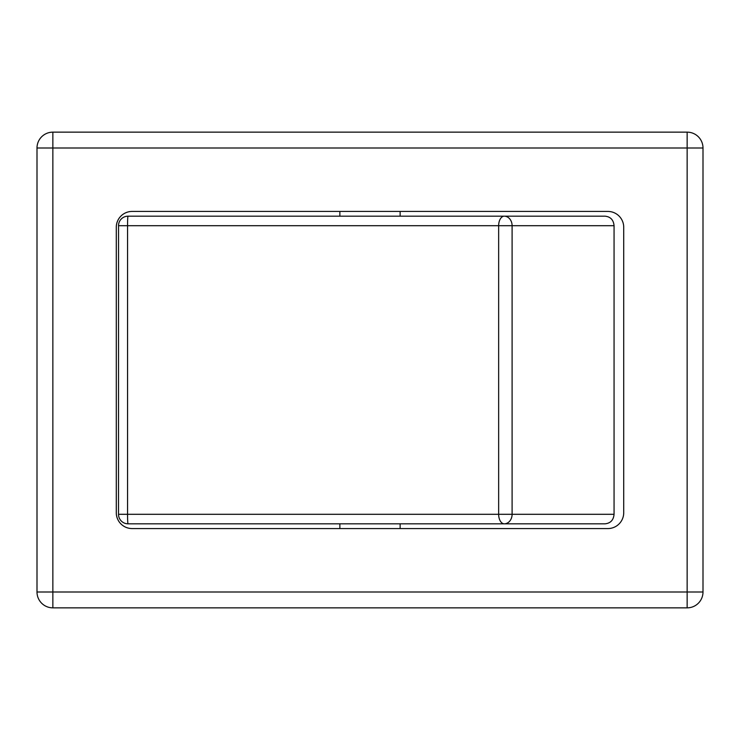 <?xml version="1.0" encoding="UTF-8"?>
<svg xmlns="http://www.w3.org/2000/svg" width="740" height="740" viewBox="0 0 740 740"><rect width="100%" height="100%" fill="white"/><g stroke="black" fill="none" stroke-linecap="round" stroke-linejoin="round"><path stroke-width="1.11" d="M607.855 528.573A15.855 15.855 0 0 0 623.718 512.718L623.718 227.282A15.855 15.855 0 0 0 607.855 211.427L132.146 211.427A15.855 15.855 0 0 0 116.282 227.282L116.282 512.718A15.855 15.855 0 0 0 132.146 528.573L607.855 528.573M52.855 607.855L687.146 607.855A15.855 15.855 0 0 0 703 592L703 148A15.855 15.855 0 0 0 687.146 132.146L52.855 132.146A15.855 15.855 0 0 0 37 148L37 592A15.855 15.855 0 0 0 52.855 607.855L52.855 148L37 148M128.029 523.818A9.518 0.463 -90 0 1 127.558 514.3L118.511 514.3A9.518 9.518 0 0 0 128.029 523.818L504.264 523.818A9.518 7.835 -90 0 0 512.099 514.3L498.649 514.3A9.518 5.615 90 0 0 504.264 523.818L605.089 523.818C610.537 523.245 613.525 520.072 614.061 514.3L512.099 514.3L512.099 225.7A9.518 7.835 -90 0 0 504.264 216.182A9.518 5.615 90 0 0 498.649 225.7L614.061 225.7C613.525 219.928 610.537 216.755 605.089 216.182L128.029 216.182A9.518 9.518 0 0 0 118.511 225.7L127.558 225.7A9.518 0.463 -90 0 1 128.029 216.182M118.539 225.7L118.511 514.3M614.061 225.7L614.061 514.3M448.81 216.182L450.179 216.182M687.146 607.855L687.146 592L37 592M52.855 132.146L52.855 148L687.146 148L687.146 132.146M703 148L687.146 148L687.146 592L703 592M127.558 514.3L127.558 225.7L498.649 225.7L498.649 514.3L127.558 514.3M339.873 216.182L339.873 211.427M400.127 528.573L400.127 523.818M339.873 528.573L339.873 523.818M400.127 216.182L400.127 211.427"/></g></svg>
